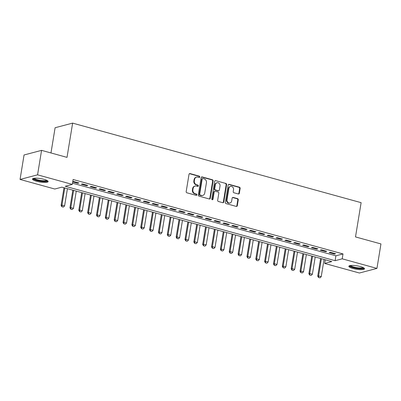 <?xml version="1.0" encoding="UTF-8"?>
<svg xmlns="http://www.w3.org/2000/svg" width="401" height="401" viewBox="0 0 401 401"><rect width="100%" height="100%" fill="white"/><g stroke="black" fill="none" stroke-linecap="round" stroke-linejoin="round"><path stroke-width="0.6" d="M199.768 176.966A0.697 0.612 75.2 0 0 199.272 176.129L190.044 173.583A0.997 0.872 75.2 0 0 189.016 174.305L186.184 191.598A0.997 0.872 75.2 0 0 186.896 192.796L196.124 195.342A0.697 0.612 75.2 0 0 196.345 193.999L195.152 193.668A3.193 2.797 75.2 0 1 192.876 189.828L193.112 188.385A3.193 2.797 75.2 0 1 195.076 186.064A3.193 2.797 75.2 0 1 196.395 186.079L197.588 186.41A0.697 0.612 75.2 0 0 197.808 185.061L196.615 184.736A3.193 2.797 75.2 0 1 194.34 180.891L194.575 179.453A3.193 2.797 75.2 0 1 196.54 177.132A3.193 2.797 75.2 0 1 197.858 177.142L199.051 177.473A0.697 0.612 75.2 0 0 199.768 176.966M199.086 177.483A0.697 0.612 75.2 0 0 198.796 176.255L189.568 173.708A0.997 0.872 75.2 0 0 189.402 173.683M196.159 195.352A0.697 0.612 75.2 0 0 195.873 194.124L194.675 193.793L195.152 193.668M197.623 186.415A0.697 0.612 75.2 0 0 197.337 185.187L196.139 184.856L196.615 184.736M352.985 268.51A7.93 1.734 9.3 0 1 348.855 266.259A7.93 1.734 9.3 0 1 360.374 266.565A7.93 1.734 9.3 0 1 364.504 268.82A7.93 1.734 9.3 0 1 352.985 268.51M36.621 181.282A7.93 1.734 9.3 0 1 32.491 179.026A7.93 1.734 9.3 0 1 44.005 179.337A7.93 1.734 9.3 0 1 48.135 181.588A7.93 1.734 9.3 0 1 36.621 181.282M238.314 193.974A0.997 0.872 75.2 0 0 239.342 193.252L240.134 188.4A0.997 0.872 75.2 0 0 239.422 187.202L229.171 184.375A0.997 0.872 75.2 0 0 228.149 185.097L225.317 202.385A0.997 0.872 75.2 0 0 226.029 203.588L236.279 206.415A0.997 0.872 75.2 0 0 237.302 205.693L238.264 199.833A0.997 0.872 75.2 0 0 237.552 198.63L233.166 197.422A0.997 0.872 75.2 0 0 232.139 198.144L231.663 201.051A2.667 2.341 75.2 0 1 230.019 202.991A2.667 2.341 75.2 0 1 227.016 199.768L228.881 188.385A2.667 2.341 75.2 0 1 230.525 186.445A2.667 2.341 75.2 0 1 233.527 189.663L233.217 191.563A0.997 0.872 75.2 0 0 233.928 192.761L238.314 193.974M20.05 179.442L24.055 154.976L41.574 150.36L67.017 157.377L72.626 123.122L361.116 202.665L355.507 236.921L380.95 243.933L376.945 268.404L359.426 273.016L324.69 263.442L331.792 261.572L61.884 187.152L54.782 189.021L20.05 179.442L37.569 174.826L72.3 184.405L65.203 186.275L335.106 260.695L342.208 258.825L376.945 268.404M41.574 150.36L37.569 174.826M72.506 183.177L335.908 255.803L343.01 253.933L73.102 179.513L72.3 184.405M343.01 253.933L342.208 258.825M213.121 180.951A0.997 0.872 75.2 0 0 212.41 179.753L202.159 176.926A0.997 0.872 75.2 0 0 201.132 177.648L198.3 194.936A0.997 0.872 75.2 0 0 199.011 196.139L209.262 198.966A0.997 0.872 75.2 0 0 210.289 198.244L213.121 180.951L212.645 181.077A0.997 0.872 75.2 0 0 211.934 179.874L201.688 177.052A0.997 0.872 75.2 0 0 201.523 177.021M215.668 180.65L225.918 183.478A0.997 0.872 75.2 0 1 226.63 184.676L223.798 201.969A0.997 0.872 75.2 0 1 222.771 202.69L218.385 201.477A0.997 0.872 75.2 0 1 217.673 200.279L218.821 193.267A0.997 0.872 75.2 0 0 218.109 192.064L215.202 191.262A0.997 0.872 75.2 0 0 214.174 191.984L212.976 199.287A0.697 0.612 75.2 0 1 211.763 198.951L214.64 181.372A0.997 0.872 75.2 0 1 215.668 180.65L225.918 183.478M72.716 181.894L77.779 183.292L78.962 182.976L73.654 181.513L72.736 181.753M87.814 185.417L82.501 183.954L81.318 184.265L86.631 185.728L87.814 185.417M96.661 187.858L91.353 186.395L90.17 186.706L95.478 188.169L96.661 187.858M105.513 190.3L100.2 188.836L99.017 189.147L104.325 190.61L105.513 190.3M114.36 192.736L109.052 191.272L107.869 191.588L113.177 193.051L114.36 192.736M123.212 195.177L117.899 193.713L116.716 194.024L122.024 195.487L123.212 195.177M132.059 197.618L126.751 196.154L125.568 196.465L130.876 197.929L132.059 197.618M140.906 200.059L135.598 198.595L134.415 198.906L139.723 200.37L140.906 200.059M149.758 202.5L144.45 201.036L143.267 201.347L148.576 202.811L149.758 202.5M158.606 204.936L153.297 203.472L152.114 203.788L157.423 205.252L158.606 204.936M167.458 207.377L162.149 205.913L160.961 206.224L166.275 207.688L167.458 207.377M176.305 209.818L170.996 208.355L169.813 208.665L175.122 210.129L176.305 209.818M185.157 212.259L179.849 210.796L178.661 211.106L183.974 212.57L185.157 212.259M194.004 214.7L188.696 213.232L187.513 213.548L192.821 215.011L194.004 214.7M202.856 217.136L197.543 215.673L196.36 215.984L201.673 217.452L202.856 217.136M211.703 219.578L206.395 218.114L205.212 218.425L210.52 219.888L211.703 219.578M220.555 222.019L215.242 220.555L214.059 220.866L219.372 222.329L220.555 222.019M229.402 224.46L224.094 222.996L222.911 223.307L228.219 224.771L229.402 224.46M238.254 226.896L232.941 225.432L231.758 225.748L237.066 227.212L238.254 226.896M247.101 229.337L241.793 227.873L240.61 228.184L245.918 229.648L247.101 229.337M255.953 231.778L250.64 230.314L249.457 230.625L254.765 232.089L255.953 231.778M264.8 234.219L259.492 232.755L258.309 233.066L263.617 234.53L264.8 234.219M273.647 236.66L268.339 235.197L267.156 235.507L272.464 236.971L273.647 236.66M282.499 239.096L277.191 237.633L276.008 237.948L281.317 239.412L282.499 239.096M291.347 241.537L286.038 240.074L284.855 240.384L290.164 241.848L291.347 241.537M300.199 243.978L294.89 242.515L293.702 242.826L299.016 244.289L300.199 243.978M309.046 246.42L303.737 244.956L302.555 245.267L307.863 246.73L309.046 246.42M317.898 248.861L312.59 247.392L311.402 247.708L316.715 249.171L317.898 248.861M326.745 251.297L321.437 249.833L320.254 250.144L325.562 251.612L326.745 251.297M329.101 252.585L334.414 254.049L335.597 253.738L330.284 252.274L329.101 252.585M72.626 123.122L55.107 127.734L50.977 152.951M325.291 259.778L324.69 263.442M335.908 255.803L335.106 260.695M77.779 183.292L77.879 182.681M86.631 185.728L86.726 185.117M95.478 188.169L95.578 187.558M104.325 190.61L104.425 189.999M113.177 193.051L113.277 192.44M122.024 195.487L122.125 194.881M130.876 197.929L130.977 197.317M139.723 200.37L139.824 199.758M148.576 202.811L148.676 202.199M157.423 205.252L157.523 204.64M166.275 207.688L166.375 207.081M175.122 210.129L175.222 209.517M183.974 212.57L184.074 211.959M192.821 215.011L192.921 214.4M201.673 217.452L201.773 216.841M210.52 219.888L210.62 219.277M219.372 222.329L219.472 221.718M228.219 224.771L228.319 224.159M237.066 227.212L237.166 226.6M245.918 229.648L246.019 229.041M254.765 232.089L254.866 231.477M263.617 234.53L263.718 233.918M272.464 236.971L272.565 236.359M281.317 239.412L281.417 238.801M290.164 241.848L290.264 241.242M299.016 244.289L299.116 243.678M307.863 246.73L307.963 246.119M316.715 249.171L316.815 248.56M325.562 251.612L325.662 251.001M334.414 254.049L334.514 253.437M196.54 177.132L196.064 177.257A3.193 2.797 75.2 0 0 194.099 179.578L194.575 179.453M196.139 184.856A3.193 2.797 75.2 0 1 193.863 181.016L194.099 179.578M195.076 186.064L194.605 186.189A3.193 2.797 75.2 0 0 192.635 188.51L193.112 188.385M194.675 193.793A3.193 2.797 75.2 0 1 192.4 189.954L192.635 188.51M209.427 198.991A0.997 0.872 75.2 0 0 209.813 198.37L212.645 181.077M202.896 178.535A0.697 0.612 75.2 0 0 202.174 179.036L199.693 194.214A0.697 0.612 75.2 0 0 200.189 195.056L201.447 195.402A3.193 2.797 75.2 0 0 202.766 195.417A3.193 2.797 75.2 0 0 204.731 193.097L206.43 182.721A3.193 2.797 75.2 0 0 204.154 178.881L202.896 178.535M202.605 178.53L202.134 178.656A0.697 0.612 75.2 0 0 201.703 179.162L202.174 179.036M202.766 195.417L202.289 195.543A3.193 2.797 75.2 0 1 200.976 195.528L199.713 195.182A0.697 0.612 75.2 0 1 199.217 194.34L201.703 179.162M222.936 202.716A0.997 0.872 75.2 0 0 223.322 202.094L226.154 184.801A0.997 0.872 75.2 0 0 225.442 183.598M214.786 191.262L214.314 191.382A0.997 0.872 75.2 0 0 213.698 192.109L212.505 199.412L212.976 199.287M212.294 199.798A0.697 0.612 75.2 0 0 212.505 199.412M220.014 185.989A2.667 2.341 75.2 0 0 217.011 182.766A2.667 2.341 75.2 0 0 215.367 184.706L214.71 188.721A0.997 0.872 75.2 0 0 215.417 189.919L218.329 190.721A0.997 0.872 75.2 0 0 219.357 189.999L220.014 185.989M217.011 182.766L216.535 182.891A2.667 2.341 75.2 0 0 214.891 184.831L215.367 184.706M218.74 190.726L218.269 190.851A0.997 0.872 75.2 0 1 217.858 190.846L214.946 190.044A0.997 0.872 75.2 0 1 214.234 188.841L214.891 184.831M230.525 186.445L230.049 186.57A2.667 2.341 75.2 0 0 228.405 188.51L228.881 188.385M230.019 202.991L229.547 203.117A2.667 2.341 75.2 0 1 226.54 199.893L228.405 188.51M236.44 206.44A0.997 0.872 75.2 0 0 236.831 205.818L237.788 199.959A0.997 0.872 75.2 0 0 237.076 198.756L232.69 197.548A0.997 0.872 75.2 0 0 232.525 197.518M238.48 193.999A0.997 0.872 75.2 0 0 238.866 193.377L239.663 188.525A0.997 0.872 75.2 0 0 238.951 187.322L228.7 184.5A0.997 0.872 75.2 0 0 228.535 184.47M63.99 187.728L61.097 205.392L61.949 205.167L64.601 205.898L67.423 188.676M61.904 206.756L63.373 207.081L61.904 206.756L61.097 205.392M64.767 187.944L61.949 205.167L62.05 206.715M64.601 205.898L63.373 207.081M47.218 180.555A6.862 1.499 9.3 0 1 37.248 180.365A6.862 1.499 9.3 0 1 33.694 178.34M34.301 178.25A6.351 1.388 -170.7 0 0 37.564 179.813A6.351 1.388 -170.7 0 0 46.671 180.275M32.792 178.651A7.875 1.724 -170.7 0 0 36.772 180.49A7.875 1.724 -170.7 0 0 47.97 181.137M363.582 267.783A6.862 1.499 9.3 0 1 356.975 268.299A6.862 1.499 9.3 0 1 350.038 265.748A6.862 1.499 9.3 0 1 350.058 265.572M349.161 265.878A7.875 1.724 -170.7 0 0 356.529 268.454A7.875 1.724 -170.7 0 0 364.339 268.364M350.669 265.477A6.351 1.388 -170.7 0 0 356.664 267.637A6.351 1.388 -170.7 0 0 363.035 267.502M72.837 190.169L69.944 207.833L70.797 207.608L73.453 208.34L76.27 191.117M70.756 209.192L72.225 209.522L70.756 209.192L69.944 207.833M73.619 190.385L70.797 207.608L70.897 209.157M73.453 208.34L72.225 209.522M81.689 192.61L78.796 210.274L79.649 210.049L82.3 210.781L85.122 193.558M79.604 211.633L81.072 211.964L79.604 211.633L78.796 210.274M82.466 192.826L79.649 210.049L79.749 211.598M82.3 210.781L81.072 211.964M90.536 195.051L87.644 212.71L88.496 212.485L91.152 213.222L93.969 195.994M88.456 214.074L89.924 214.405L88.456 214.074L87.644 212.71M91.318 195.262L88.496 212.485L88.596 214.039M91.152 213.222L89.924 214.405M99.388 197.487L96.496 215.152L97.348 214.926L99.999 215.658L102.821 198.435M97.303 216.515L98.771 216.841L97.303 216.515L96.496 215.152M100.165 197.703L97.348 214.926L97.448 216.475M99.999 215.658L98.771 216.841M108.235 199.929L105.343 217.593L106.195 217.367L108.851 218.099L111.668 200.876M106.155 218.956L107.623 219.282L106.155 218.956L105.343 217.593M109.017 200.144L106.195 217.367L106.295 218.916M108.851 218.099L107.623 219.282M117.082 202.37L114.19 220.034L115.042 219.808L117.699 220.54L120.521 203.317M115.002 221.392L116.47 221.723L115.002 221.392L114.19 220.034M117.864 202.585L115.042 219.808L115.142 221.357M117.699 220.54L116.47 221.723M125.934 204.811L123.042 222.47L123.894 222.249L126.551 222.981L129.368 205.758M123.854 223.833L125.323 224.164L123.854 223.833L123.042 222.47M126.716 205.026L123.894 222.249L123.994 223.798M126.551 222.981L125.323 224.164M134.781 207.247L131.889 224.911L132.741 224.685L135.398 225.417L138.22 208.194M132.701 226.274L134.17 226.6L132.701 226.274L131.889 224.911M135.563 207.462L132.741 224.685L132.841 226.234M135.398 225.417L134.17 226.6M143.633 209.688L140.741 227.352L141.593 227.126L144.25 227.858L147.067 210.635M141.553 228.715L143.022 229.041L141.553 228.715L140.741 227.352M144.415 209.903L141.593 227.126L141.693 228.675M144.25 227.858L143.022 229.041M152.48 212.129L149.588 229.793L150.44 229.567L153.097 230.299L155.919 213.076M150.4 231.151L151.869 231.482L150.4 231.151L149.588 229.793M153.262 212.345L150.44 229.567L150.54 231.116M153.097 230.299L151.869 231.482M161.332 214.57L158.44 232.234L159.292 232.009L161.944 232.74L164.766 215.517M159.247 233.593L160.721 233.923L159.247 233.593L158.44 232.234M162.109 214.786L159.292 232.009L159.392 233.557M161.944 232.74L160.721 233.923M170.179 217.011L167.287 234.67L168.139 234.45L170.796 235.181L173.618 217.959M168.099 236.034L169.568 236.364L168.099 236.034L167.287 234.67M170.961 217.227L168.139 234.45L168.24 235.999M170.796 235.181L169.568 236.364M179.031 219.447L176.139 237.111L176.991 236.886L179.643 237.618L182.465 220.395M176.946 238.475L178.42 238.801L176.946 238.475L176.139 237.111M179.808 219.663L176.991 236.886L177.092 238.435M179.643 237.618L178.42 238.801M187.879 221.888L184.986 239.552L185.838 239.327L188.495 240.059L191.317 222.836M185.798 240.916L187.267 241.242L185.798 240.916L184.986 239.552M188.66 222.104L185.838 239.327L185.939 240.876M188.495 240.059L187.267 241.242M196.731 224.329L193.838 241.993L194.691 241.768L197.342 242.5L200.164 225.277M194.645 243.352L196.114 243.683L194.645 243.352L193.838 241.993M197.508 224.545L194.691 241.768L194.791 243.317M197.342 242.5L196.114 243.683M205.578 226.771L202.685 244.435L203.538 244.209L206.194 244.941L209.011 227.718M203.497 245.793L204.966 246.124L203.497 245.793L202.685 244.435M206.36 226.986L203.538 244.209L203.638 245.758M206.194 244.941L204.966 246.124M214.43 229.212L211.538 246.871L212.39 246.645L215.041 247.382L217.863 230.154M212.345 248.234L213.813 248.565L212.345 248.234L211.538 246.871M215.207 229.422L212.39 246.645L212.49 248.194M215.041 247.382L213.813 248.565M223.277 231.648L220.385 249.312L221.237 249.086L223.893 249.818L226.71 232.595M221.197 250.675L222.665 251.001L221.197 250.675L220.385 249.312M224.059 231.863L221.237 249.086L221.337 250.635M223.893 249.818L222.665 251.001M232.129 234.089L229.237 251.753L230.089 251.527L232.74 252.259L235.562 235.036M230.044 253.116L231.512 253.442L230.044 253.116L229.237 251.753M232.906 234.304L230.089 251.527L230.189 253.076M232.74 252.259L231.512 253.442M240.976 236.53L238.084 254.194L238.936 253.968L241.592 254.7L244.41 237.477M238.896 255.552L240.364 255.883L238.896 255.552L238.084 254.194M241.758 236.745L238.936 253.968L239.036 255.517M241.592 254.7L240.364 255.883M249.823 238.971L246.931 256.63L247.783 256.409L250.44 257.141L253.262 239.918M247.743 257.993L249.211 258.324L247.743 257.993L246.931 256.63M250.605 239.186L247.783 256.409L247.883 257.958M250.44 257.141L249.211 258.324M258.675 241.407L255.783 259.071L256.635 258.845L259.292 259.577L262.109 242.354M256.595 260.434L258.064 260.76L256.595 260.434L255.783 259.071M259.457 241.623L256.635 258.845L256.735 260.394M259.292 259.577L258.064 260.76M267.522 243.848L264.63 261.512L265.482 261.287L268.139 262.018L270.961 244.795M265.442 262.876L266.911 263.201L265.442 262.876L264.63 261.512M268.304 244.064L265.482 261.287L265.582 262.835M268.139 262.018L266.911 263.201M276.374 246.289L273.482 263.953L274.334 263.728L276.991 264.459L279.808 247.237M274.294 265.312L275.763 265.642L274.294 265.312L273.482 263.953M277.156 246.505L274.334 263.728L274.434 265.277M276.991 264.459L275.763 265.642M285.221 248.73L282.329 266.394L283.181 266.169L285.838 266.901L288.66 249.678M283.141 267.753L284.61 268.084L283.141 267.753L282.329 266.394M286.003 248.946L283.181 266.169L283.281 267.718M285.838 266.901L284.61 268.084M294.073 251.171L291.181 268.83L292.033 268.61L294.685 269.342L297.507 252.119M291.988 270.194L293.462 270.525L291.988 270.194L291.181 268.83M294.85 251.387L292.033 268.61L292.134 270.159M294.685 269.342L293.462 270.525M302.92 253.607L300.028 271.271L300.88 271.046L303.537 271.778L306.359 254.555M300.84 272.635L302.309 272.961L300.84 272.635L300.028 271.271M303.702 253.823L300.88 271.046L300.981 272.595M303.537 271.778L302.309 272.961M311.772 256.049L308.88 273.713L309.732 273.487L312.384 274.219L315.206 256.996M309.687 275.076L311.161 275.402L309.687 275.076L308.88 273.713M312.549 256.264L309.732 273.487L309.833 275.036M312.384 274.219L311.161 275.402M320.62 258.49L317.727 276.154L318.579 275.928L321.236 276.66L324.058 259.437M318.539 277.512L320.008 277.843L318.539 277.512L317.727 276.154M321.401 258.705L318.579 275.928L318.68 277.477M321.236 276.66L320.008 277.843M198.796 176.255L199.272 176.129M195.873 194.124L196.345 193.999M197.337 185.187L197.808 185.061M193.863 181.016L194.34 180.891M192.4 189.954L192.876 189.828M189.568 173.708L190.044 173.583M209.813 198.37L210.289 198.244M201.688 177.052L202.159 176.926M211.934 179.874L212.41 179.753M199.217 194.34L199.693 194.214M199.713 195.182L200.189 195.056M200.976 195.528L201.447 195.402M226.154 184.801L226.63 184.676M223.322 202.094L223.798 201.969M213.698 192.109L214.174 191.984M214.234 188.841L214.71 188.721M214.946 190.044L215.417 189.919M217.858 190.846L218.329 190.721M226.54 199.893L227.016 199.768M232.69 197.548L233.166 197.422M237.076 198.756L237.552 198.63M237.788 199.959L238.264 199.833M236.831 205.818L237.302 205.693M228.7 184.5L229.171 184.375M238.951 187.322L239.422 187.202M239.663 188.525L240.134 188.4M238.866 193.377L239.342 193.252"/></g></svg>

